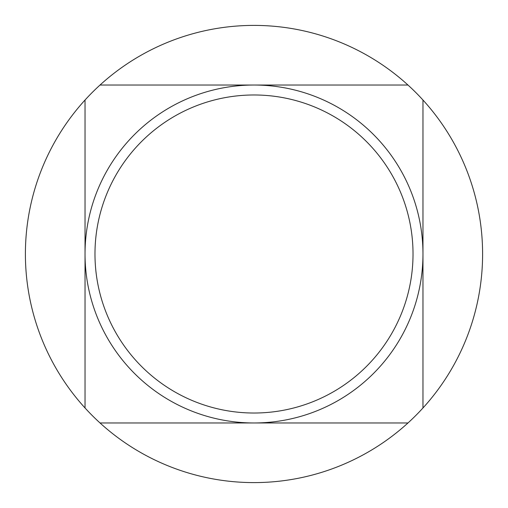 <?xml version="1.0" encoding="UTF-8"?>
<svg xmlns="http://www.w3.org/2000/svg" width="508" height="508" viewBox="0 0 508 508"><rect width="100%" height="100%" fill="white"/><g stroke="black" fill="none" stroke-linecap="round" stroke-linejoin="round"><path stroke-width="0.76" d="M254 413.023A159.023 159.023 0 0 0 413.023 254A159.023 159.023 0 0 0 254 94.977A159.023 159.023 0 0 0 94.977 254A159.023 159.023 0 0 0 254 413.023A159.023 159.023 0 0 0 413.023 254A159.023 159.023 0 0 0 254 94.977M100.025 422.967L254 422.967A168.967 168.967 0 0 0 422.967 254A168.967 168.967 0 0 0 254 85.033A168.967 168.967 0 0 0 85.033 254A168.967 168.967 0 0 0 254 422.967L407.975 422.967A228.6 228.6 0 0 0 254 25.4A228.6 228.6 0 0 0 100.025 422.967A228.6 228.6 0 0 0 407.975 422.967M407.975 85.033L100.025 85.033M85.033 100.025L85.033 407.975M422.967 407.975L422.967 100.025"/></g></svg>
